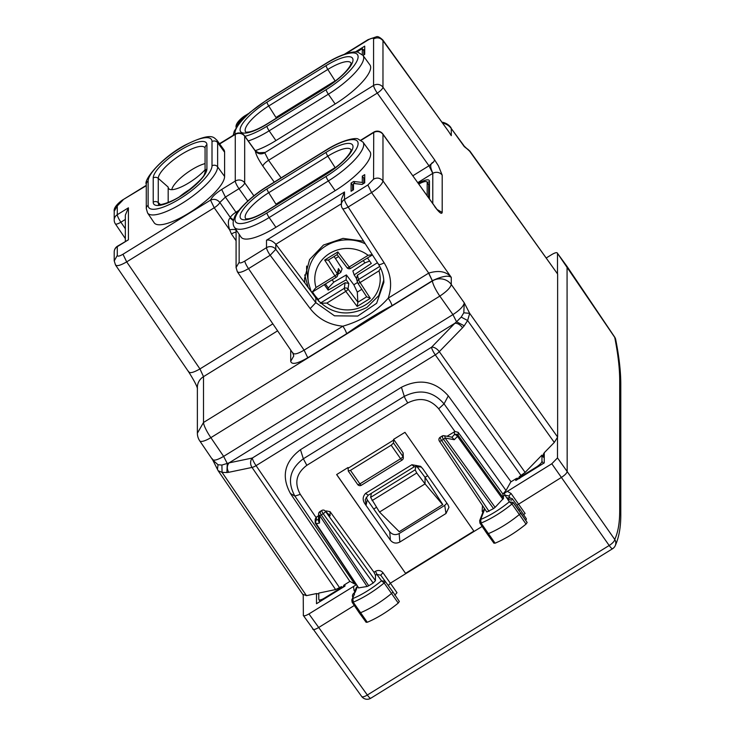 <?xml version="1.0" encoding="UTF-8"?>
<svg xmlns="http://www.w3.org/2000/svg" width="735" height="735" viewBox="0 0 735 735"><rect width="100%" height="100%" fill="white"/><g stroke="black" fill="none" stroke-linecap="round" stroke-linejoin="round"><path stroke-width="1.1" d="M464.685 146.568L469.683 151.263L557.626 274.036L469.941 151.153L464.272 146.614L451.272 128.533L451.272 135.672L448.69 131.62M344.605 54.151A6.817 1.277 58.3 0 1 344.66 54.114L368.042 39.653L376.476 36.75C377.707 36.18 379.793 37.228 382.733 39.892L382.972 40.701C380.353 37.696 377.22 37.099 373.573 38.909L373.573 85.453A6.817 6.404 -0 0 1 382.972 87.235L382.972 40.701L446.09 128M379.499 512.047L425.05 483.887L425.05 477.309L442.782 504.568L399.224 531.708L379.499 512.047L370.605 497.393L371.386 493.286M370.605 497.393L415.156 469.84L416.754 472.982L425.05 483.887L442.782 504.78M427.651 475.701L425.05 477.309L416.083 465.384L415.156 469.84M146.283 184.31A4.088 3.84 180 0 1 148.121 181.095A38.238 10.924 -35 0 1 180.066 148.268A38.238 10.924 -35 0 1 212.011 141.598A4.088 3.84 180 0 1 217.633 142.636L224.598 152.209A42.538 12.155 -35 0 0 223.872 149.738L216.908 140.174C213.609 137.757 212.81 131.455 185.064 145.117C162.15 157.106 143.343 179.799 146.283 184.31L146.283 208.547A4.088 3.84 -0 0 1 148.121 205.341A38.238 10.924 -35 0 0 180.066 198.671A38.238 10.924 -35 0 0 212.011 165.834A4.088 3.84 180 0 1 217.633 166.882L224.598 176.455A42.538 12.155 -35 0 1 192.469 210.807A42.538 12.155 -35 0 1 154.175 222.778L147.57 212.966A42.327 12.091 -35 0 0 185.67 201.05A42.327 12.091 -35 0 0 217.633 166.882L217.633 142.636A42.327 12.091 -35 0 0 216.908 140.174M303.123 594.431L306.458 595.662L316.519 593.558L318.779 593.953M557.626 274.036L557.626 437.068L469.683 313.358L464.272 302.857C463.638 306.164 459.853 310.078 452.925 314.608L223.633 456.38L227.271 463.537L226.894 472.541L222.062 472.357L218.157 470.74L303.325 595.194M320.157 601.441L318.889 599.659A6.817 1.948 -35 0 1 318.779 599.273L318.779 593.09L335.619 589.571L341.554 586.585L342.326 587.743M318.889 599.659A6.817 1.948 -35 0 0 324.466 598.079L336.998 590.334A6.817 1.948 -35 0 0 341.554 586.585M356.08 584.095L354.729 584.04L349.97 581.376L344.173 584.968L342.648 587.541M362.309 54.592L362.309 48.62L363.807 50.761L363.807 54.914M362.309 48.62L356.686 52.102M363.329 50.072L364.716 49.217M355.225 52.02L364.716 46.149L364.716 54.353L363.007 55.419L369.953 64.974A42.538 12.155 -35 0 1 335.142 103.975L275.928 140.587A42.538 12.155 -35 0 1 255.21 150.666M557.626 437.068L554.291 442.433L544.222 452.769L543 455.7L543.431 457.253L541.961 455.094L525.121 472.403L519.195 476.749A6.817 1.948 -35 0 0 523.743 474.865L536.274 467.12A6.817 1.948 -35 0 0 541.961 461.268L541.961 455.094M464.235 325.789L462.572 327.727C460.064 324.567 457.482 323.078 454.846 323.281L456.554 321.774L452.925 314.608L439.815 296.104A13.634 2.563 -121.7 0 1 432.456 280.926A13.634 12.807 -0 0 1 451.272 284.491L464.272 302.857L463.794 312.798L469.683 313.358L467.625 320.524L461.203 317.107L456.554 321.774L464.235 325.789L467.625 320.524L554.291 442.433M467.488 148.966L469.941 151.153M217.477 469.298L218.029 464.759L212.746 460L199.736 440.862A13.634 3.693 -34.3 0 0 210.871 437.656L439.815 296.104C446.705 291.501 450.518 287.633 451.272 284.491L451.272 277.352C446.421 271.445 438.905 270.03 428.725 273.098L371.561 192.57L367.877 184.981L373.573 179.138C377.22 177.319 380.353 177.916 382.972 180.92C382.264 184.108 378.461 187.995 371.561 192.57L348.179 207.031A6.817 1.277 58.3 0 1 344.494 199.442L344.494 191.982L266.502 240.207L266.502 247.667L244.838 261.054C241.383 263.056 239.491 263.452 239.151 262.248L239.151 234.281M197.375 433.181L197.375 387.354A13.634 12.807 180 0 1 203.512 376.651L203.512 422.487L197.375 433.191A13.634 13.634 0 0 0 199.736 440.862M277.61 330.833L203.512 376.651L199.948 368.924C192.993 372.875 189.198 373.665 188.555 371.304M253.897 195.813L244.681 182.84L244.681 136.196A6.817 6.404 -0 0 0 235.273 134.413L235.273 181.058L221.685 189.455L225.406 197.09L219.838 202.465A6.817 1.893 145.1 0 1 214.234 207.757L229.623 229.825C227.822 223.716 227.979 219.793 230.092 218.056L230.349 217.514L219.838 202.465C217.238 199.396 214.124 198.615 210.513 200.122L214.234 207.757L126.686 261.88L199.948 368.924L272.85 323.85M236.247 230.716C235.862 229.412 233.656 229.118 229.623 229.825L231.479 233.987L236.082 240.722M341.426 203.742L275.873 244.277L304.795 282.837L304.556 278.234M363.586 241.181L343.006 238.379L323.492 245.04L309.582 259.565L304.556 278.593M255.311 150.813L255.385 150.895C257.967 153.891 261.09 154.414 264.719 152.467L264.784 152.816C261.127 154.635 257.994 154.074 255.376 151.134L255.367 151.033C257.985 154.028 261.118 154.589 264.765 152.724L373.573 85.453A6.817 1.277 58.3 0 0 377.285 93.088L268.587 160.285L264.784 152.816M432.786 203.678L432.786 173.377A6.817 6.404 -0 0 1 442.194 175.16L438.437 165.871L434.67 159.954L433.54 162.067L428.974 165.798L412.813 175.794M434.67 159.945L382.972 87.235A6.817 1.883 144.6 0 1 377.285 93.088L428.974 165.798L432.786 173.377C432.529 171.668 427.834 164.254 433.54 162.067M429.46 182.004A13.634 3.896 -35 0 0 427.164 182.262M429.46 199.029L429.46 181.242A13.634 3.896 -35 0 0 429.24 180.47A13.634 3.896 -35 0 0 418.316 183.474M428.68 197.945L428.68 184.797A10.906 3.115 -35 0 0 428.505 184.173L426.998 182.032A10.906 3.115 -35 0 0 418.785 184.127M428.68 184.797L427.182 182.657A10.906 3.115 -35 0 0 426.998 182.032M427.182 182.657L427.182 195.85M434.55 206.14L382.852 133.981A6.817 1.994 144.4 0 1 382.972 134.376L437.775 210.467M382.852 133.981A6.817 6.817 0 0 0 373.729 132.153L373.573 179.138M355.106 183.649L353.664 181.471L362.309 182.445L362.309 176.124L363.807 178.265L363.807 183.401M362.309 182.445L363.237 183.759M364.716 177.705L363.807 178.265M353.664 181.471L351.091 183.061L351.091 191.275L353.489 189.786L353.489 183.465L362.135 184.439L364.716 182.84L364.716 174.636L362.309 176.124M352.589 190.347L352.589 185.202L351.091 183.061M353.489 184.641L352.589 185.202M355.17 183.612L362.199 184.402M234.437 227.29A42.327 12.091 -35 0 0 269.148 217.542L328.361 180.929A4.088 0.772 -121.7 0 1 326.156 176.372A38.238 10.924 -35 0 0 358.101 143.546A38.238 10.924 -35 0 0 326.156 150.216L266.943 186.828A4.088 0.772 -121.7 0 1 267.035 186.561C249.661 197.09 235.623 212.305 234.281 217.854C232.729 221.823 232.784 224.965 234.437 227.29L241.043 237.102A42.538 12.155 -35 0 0 275.928 227.299L335.142 190.687A42.538 12.155 -35 0 0 369.953 151.686L362.998 142.121A42.327 12.091 -35 0 1 328.361 180.929L335.142 190.687M361.096 140.311L373.573 132.594A6.817 6.404 180 0 1 382.972 134.376L382.972 180.92L451.272 277.352C448.231 275.12 441.955 276.222 432.456 280.66L391.92 305.723A6.817 1.277 -121.7 0 0 388.236 298.134L428.624 273.163L432.309 280.752M378.378 263.911C378.681 265.069 380.601 264.71 384.129 262.818C391.029 274.036 392.407 285.805 388.236 298.134C376.439 311.566 361.308 320.919 342.85 326.193A6.817 1.277 -121.7 0 1 346.534 333.782L307.781 357.743C297.409 363.742 291.712 364.937 290.702 361.317L293.77 355.97L292.907 353.269L237.359 271.803L236.082 267.595L239.151 262.248M367.877 184.981L344.494 199.442A6.817 6.404 -0 0 0 342.51 208.483L378.461 264.269C382.035 269.874 383.826 275.919 383.854 282.387L376.642 303.279L357.761 316.059L334.498 315.82L315.811 302.655L310.188 308.599C318.338 319.018 329.225 324.888 342.85 326.193L304.097 350.154L307.781 357.743M341.426 204.789L341.426 199.277L344.494 191.982M275.873 244.277L275.8 244.176C272.501 240.841 269.396 239.509 266.502 240.207M244.838 261.054A6.817 1.277 58.3 0 0 248.522 268.642C241.594 272.621 237.809 273.429 237.166 271.068M233.381 220.748L230.092 218.056M258.343 153.202L259.262 152.963L255.367 151.033M205.074 163.611A23.851 6.817 -35 0 0 184.237 174.967A23.851 6.817 -35 0 0 171.797 189.667M168.177 202.502L168.177 187.094A24.999 7.139 -35 0 0 168.921 188.904A24.999 7.139 -35 0 0 170.731 189.612A24.999 7.139 -35 0 0 205.074 169.767M179.588 196.668A24.999 7.139 145 0 1 190.641 188.923M224.598 152.209L224.598 176.455M212.746 460L218.157 470.74M306.458 595.662L222.062 472.357L221.906 465.053L218.029 464.759M339.644 587.77L256.065 465.65A6.817 1.902 145.6 0 1 252.031 467.432L228.741 472.302C226.757 468.82 226.858 465.678 229.072 462.875L221.906 465.053M557.497 273.429L557.497 253.345L614.736 337.402A6.817 1.681 -34 0 0 614.662 337.071L567.062 266.465L567.172 471.53L557.497 457.914L551.801 463.767L502.804 494.177L506.011 490.511L510.77 481.958L516.567 478.375L519.691 478.081M519.195 476.749L520.003 477.879M543.395 453.982A2.729 2.563 180 0 0 543.431 454.028L543.431 457.253M544.24 455.084L543.431 453.899L544.24 455.222M374.133 509.566L373.803 508.987L376.439 507.361M374.152 509.585L373.803 508.987M383.78 280.081L378.764 295.617L366.976 307.368C347.352 317.18 330.291 314.029 315.811 297.905L304.795 282.837M308.287 287.798L304.731 274.918M285.419 199.268A24.999 7.139 -35 0 0 275.965 204.183L268.725 192.708A28.16 8.048 -35 0 0 257.388 200.894A28.16 8.048 -35 0 0 245.867 218.846M325.66 174.388A24.999 7.139 145 0 1 335.114 167.608L275.965 204.183M463.794 312.798L461.203 317.107M325.66 87.676A24.999 7.139 -35 0 1 335.114 80.896L275.965 117.471A24.999 7.139 145 0 1 285.419 112.556M114.21 211.285L114.21 220.059A6.817 6.404 -0 0 1 117.278 214.712L117.278 205.938L114.21 211.285C113.199 206.471 122.185 200.021 123.131 199.635L146.283 185.33M114.21 252.123A6.817 6.404 -0 0 1 117.278 246.666L128.414 239.785L117.444 246.216A6.817 6.817 0 0 0 114.21 252.133M125.345 241.328L125.345 215.125L128.414 207.821L128.414 239.785M303.353 615.498L303.243 595.074M557.497 457.914L557.497 437.83M546.39 257.884L551.801 254.54C555.265 252.537 557.158 252.142 557.497 253.345L567.053 266.456M515.777 478.862L515.777 480.497L544.24 462.894L544.24 452.751M303.243 615.112C303.583 616.325 305.484 615.921 308.939 613.927L356.521 584.628M316.5 593.568L316.5 603.711L344.963 586.107L344.963 584.472M510.935 481.655L448.304 395.853C435.175 381.088 419.556 378.231 401.429 387.262L300.468 449.691C284.473 461.755 281.119 476.344 290.408 493.47L349.805 581.284M354.729 584.04L294.891 496.097C286.935 481.508 289.746 469.077 303.334 458.778L306.835 465.319L407.796 402.899A6.817 1.277 58.3 0 1 404.296 396.358L303.334 458.778L300.468 449.691M312.669 628.884C313 630.088 314.902 629.693 318.365 627.699L354.298 605.484M366.186 622.361L359.268 612.852A2.729 0.781 -35 0 0 359.268 612.852A2.729 0.781 -35 0 0 360.472 612.751A40.894 11.687 -35 0 0 391.58 593.448A2.729 0.781 -35 0 0 392.766 591.712L399.335 601.46L398.241 603.067C387.951 611.483 377.634 617.878 367.289 622.269L366.177 622.03M399.335 601.46L392.766 591.712A2.729 0.781 -35 0 0 392.766 591.703L380.748 575.202L382.972 572.684C380.803 570.305 378.268 569.855 375.364 571.343L373.94 572.225L330.061 511.643L326.312 510.944L325.623 511.367M482.151 526.435L405.766 573.658L336.685 474.544M388.3 585.574L390.533 583.075L405.766 573.658L336.639 474.571L348.032 467.533L348.289 471.089L357.679 484.503A2.729 0.781 -35 0 0 359.911 483.869L400.612 458.713A2.729 0.781 -35 0 0 402.881 456.389L393.51 442.994L391.149 445.208L350.457 470.372L359.911 483.869A2.729 0.515 -121.7 0 0 361.344 485.256A2.729 0.515 -121.7 0 0 361.409 485.1M405.766 573.199L473.854 531.093M348.261 470.97L350.457 470.372M474.084 531.414L404.967 432.327L393.583 439.374L393.51 442.994M393.942 439.897L348.399 468.057M393.62 439.346L403.129 452.925L403.331 457.969A2.729 2.563 -175.9 0 1 402.109 459.935A2.729 0.515 -121.7 0 1 402.045 460.101A2.729 0.515 -121.7 0 1 400.612 458.713L391.149 445.208M351.799 599.87L354.582 593.917L351.826 599.797L352.111 602.231A2.49 0.717 -35 0 0 352.12 602.241A2.49 0.717 -35 0 0 353.223 602.158L367.289 622.269M398.241 603.067L384.157 582.965A40.664 11.613 -35 0 1 353.223 602.158L352.91 598.529A37.935 10.841 -35 0 0 381.511 580.788L384.157 582.965A2.49 0.717 -35 0 0 385.241 581.367L392.766 591.703M380.748 575.202L376.853 574.393L381.511 580.788L385.241 581.367M354.564 592.603L355.17 592.291A1.984 0.57 -35 0 0 353.728 593.852A1.984 0.57 -35 0 0 354.582 593.917M318.448 519.562L316.417 519.985A2.729 2.177 78.2 0 0 316.27 523.724L358.671 587.871L367.114 586.493L319.67 515.557A2.729 2.03 -178.5 0 1 318.595 513.884L318.42 520.757L319.477 523.054L319.67 515.557A2.729 0.744 -33.8 0 0 321.287 514.849L368.722 585.767L367.114 586.493M320.497 512.01C319.624 511.744 319.881 512.699 321.287 514.849L323.17 513.692A2.729 0.515 58.3 0 1 321.755 510.476L319.881 511.633A2.729 2.729 0 0 0 318.595 513.894M319.477 523.054L316.27 523.724A2.729 0.744 146.2 0 1 315.646 523.642A2.729 0.744 146.2 0 1 315.609 523.495A2.729 2.563 180 0 1 316.417 519.985L316.417 517.063L315.186 519.167M321.737 510.494A2.729 2.729 0 0 1 325.109 510.853A2.729 2.04 -45.6 0 1 325.449 511.349L375.466 580.668L373.187 583.011L368.722 585.767M316.417 517.063L318.549 515.74M373.187 583.011L323.17 513.692A2.729 0.726 144.2 0 0 325.449 511.349L329.399 515.06M356.815 585.179A2.729 0.515 58.3 0 1 357.265 586.502L356.089 588.046M354.794 591.611L354.086 590.545L355.4 589.929M447.064 436.278L454.928 431.482L458.162 432.318L458.162 435.35A2.729 2.563 180 0 0 454.414 434.661L451.952 437.187M375.466 580.668L375.466 575.257L373.94 572.225M375.466 575.257L376.853 574.393A2.729 0.515 58.3 0 0 375.364 571.343M394.768 595.194L397.001 592.695L382.972 572.684M620.79 514.399A6.817 6.404 180 0 0 619.697 510.779C619.697 522.824 618.043 532.388 614.736 539.453L567.172 471.53C566.832 473.147 564.939 475.095 561.485 477.382L516.981 505.175M399.84 542.044L445.989 513.508L448.975 507.242L447.918 504.633L422.763 468.719L420.576 466.321L411.903 464.722L365.644 493.323C362.502 496.695 362.373 500.342 365.249 504.274L390.395 540.197C393.004 543.248 396.156 543.863 399.84 542.044L399.16 533.564L444.721 505.395L446.908 503.19M399.16 533.564C395.476 535.383 392.334 534.777 389.725 531.745L367.261 499.791L366.113 504.945L365.267 499.497L368.171 495.271L365.644 493.323M515.878 478.807L516.687 479.937M366.214 497.237L367.261 499.791M421.311 466.991L414.301 466.743L368.171 495.271M506.011 490.511L444.059 403.864C432.988 391.204 419.731 388.705 404.296 396.358L401.429 387.262M508.023 497.76L512.185 498.569L519.7 508.905A4.943 1.415 145 0 1 519.709 508.923A4.943 1.415 145 0 1 519.792 509.199A4.943 1.415 145 0 1 519.13 510.513L513.067 502.4A2.49 0.717 145 0 1 511.964 504.008L509.327 501.812L513.067 502.4L527.16 522.493L520.591 512.745A2.729 0.781 145 0 1 519.379 514.5A40.894 11.687 145 0 1 488.27 533.665A2.729 0.781 145 0 1 487.084 533.757L494.003 543.266M494.003 542.917L495.096 543.183C505.386 538.874 515.704 532.517 526.039 524.11L527.16 522.493M403.331 457.969A2.729 2.563 -175.9 0 0 402.881 456.389L403.129 452.925M519.709 508.923L526.278 518.671A4.732 1.351 145 0 1 526.352 518.938A4.732 1.351 145 0 1 525.681 520.251M512.185 498.569A4.704 1.341 145 0 1 512.258 498.844A4.704 1.341 145 0 1 511.597 500.158L507.664 499.267L509.327 501.812A37.935 10.841 145 0 1 480.736 519.443L481.03 523.072A2.49 0.717 145 0 1 479.937 523.155L487.084 533.757M484.76 508.923L480.736 519.443L479.633 520.747M507.812 497.843L507.067 498.367A1.984 0.57 145 0 1 508.51 498.155A1.984 0.57 145 0 1 507.664 499.267M502.804 494.177L503.576 498.275L495.124 507.343L445.088 438.005A2.729 1.525 100.5 0 0 444.013 435.717A2.729 2.729 0 0 0 442.084 436.075L440.21 437.242A2.729 0.515 58.3 0 0 441.616 440.458L443.49 439.291A2.729 0.726 -35.8 0 0 445.088 438.005L454.276 439.714L451.896 437.242M442.7 436.452C441.818 436.195 442.084 437.141 443.49 439.291L493.516 508.611L495.124 507.343M502.804 493.883L458.162 432.318M493.516 508.611L486.818 512.001M507.067 498.367L504.973 495.179L508.85 495.987L511.073 493.479L507.269 491.302M503.576 496.042L504.973 495.179A2.729 0.515 58.3 0 0 504.228 493.304M523.586 514.665L525.112 513.48L511.073 493.479M484.402 508.381L479.661 520.665L479.937 523.145M483.465 510.733L482.188 511.339L482.858 512.332M346.387 274.918L346.121 279.851L328.159 290.132L328.279 288.01L333.782 282.139L346.387 274.918L353.829 284.776L357.302 292.107L357.853 302.241L357.164 306.458L345.79 291.382A2.729 0.515 58.3 0 1 344.292 288.34A2.729 2.49 -171.9 0 1 348.004 289.057A2.729 0.763 143 0 1 345.79 291.382L326.891 303.068L320.166 303.252M367.482 257.976L371.313 263.452L354.151 274.89L352.873 270.912L364.909 262.891L369.631 261.044M338.596 256.543L335.426 258.5L342.124 268.826L340.838 272.308L338.431 268.587L337.227 273.659A2.729 0.799 147.1 0 1 334.903 275.846A2.729 0.515 -121.7 0 0 336.336 277.224A2.729 2.729 0 0 0 337.595 275.377A2.729 2.527 -166.7 0 0 337.227 273.659L328.398 260.034M337.852 274.302L340.838 272.308M335.426 258.5L334.002 256.57M328.159 290.132L324.319 284.656M354.151 274.89L356.356 278.289M377.468 262.735L357.403 275.138L356.567 278.611M312.531 291.924A40.039 37.623 180 0 0 318.283 299.329L345.082 282.754L348.813 283.407L346.121 279.851M312.899 291.721L336.336 277.224A2.729 0.515 -121.7 0 0 336.4 277.077A2.729 2.527 -166.7 0 0 337.558 275.533L338.752 270.489L338.431 268.587M337.163 254.604L346.993 267.623A2.729 0.763 -37 0 0 347.03 267.715L337.154 254.622L328.214 260.144L337.154 254.622L337.834 251.93L324.677 260.061L334.903 275.846L316.004 287.523L312.283 291.988L311.125 291.51M328.325 260.061L324.677 260.061M357.853 283.15L366.673 296.802L370.311 298.318L357.164 306.458M357.403 275.138L358.588 279.493A2.729 2.572 164.7 0 0 357.77 283.021A2.729 0.799 -32.9 0 0 357.798 283.094A2.729 0.799 -32.9 0 0 360.086 282.543L378.984 270.857L380.592 268.073M312.788 291.795L312.283 291.988M350.705 268.229A2.729 0.515 -121.7 0 1 350.641 268.385A2.729 0.515 -121.7 0 1 349.208 266.998L368.106 255.311L372.241 254.613M318.65 301.267L318.283 299.329M464.061 145.842L451.272 128.533A13.634 12.807 180 0 0 442.562 123.094M372.039 500.627L416.754 472.982M148.121 181.095L148.121 205.341M343.723 585.308A2.729 2.563 180 0 0 344.155 586.613L344.155 584.977M462.572 327.727L439.291 351.652A6.817 1.883 144.6 0 1 435.276 354.849L256.065 465.65A6.817 1.277 -121.7 0 1 252.353 458.015A6.817 5.439 -101.8 0 0 252.031 467.432L335.619 589.571M226.894 472.541L228.741 472.302M324.815 598.566L324.466 598.079M344.522 584.748L344.963 585.4M337.337 590.821L336.998 590.334M248.255 140.945A42.327 12.091 -35 0 0 269.148 130.821L328.361 94.209L335.142 103.975M326.156 89.661A38.238 10.924 -35 0 0 358.101 56.834A38.238 10.924 -35 0 0 326.156 63.504A4.088 0.772 -121.7 0 1 326.248 63.238C343.364 52.461 356.548 50.807 358.147 52.35L362.998 55.41A42.327 12.091 -35 0 1 328.361 94.209A4.088 0.772 -121.7 0 1 326.156 89.661L266.943 126.273A4.088 0.772 -121.7 0 0 269.148 130.821L275.928 140.587M326.156 63.504L266.943 100.116A4.088 0.772 -121.7 0 1 267.035 99.85L249.872 112.437L239.959 122.368L234.281 131.142L233.188 135.35M345.799 53.747L367.877 40.103A6.817 1.277 58.3 0 1 368.033 39.653M248.797 113.383L245.003 115.726A6.817 1.277 58.3 0 0 244.838 116.176L247.585 114.476M244.838 116.176L239.151 122.028L236.082 127.375C235.062 122.58 244.103 116.066 245.003 115.726M239.151 123.361L239.151 122.028M212.213 458.704C212.929 461.176 216.733 460.404 223.633 456.38L210.871 437.656A13.634 2.563 58.3 0 1 203.512 422.487L432.456 280.926L428.725 273.098M115.303 264.26C115.955 266.649 119.75 265.859 126.686 261.88L122.975 254.246L210.513 200.122C212.066 196.824 215.787 193.277 221.685 189.455M122.975 254.246C119.511 256.249 117.618 256.644 117.278 255.44L114.21 260.971M255.256 150.73L244.553 135.791A6.817 1.994 144.4 0 1 244.681 136.196L255.376 151.134C255.955 154.653 258.463 159.66 262.9 166.138L274.247 182.105M247.759 201.032L238.985 188.693A6.817 1.277 58.3 0 1 235.273 181.058A6.817 6.404 -0 0 1 244.681 182.84A6.817 1.883 144.6 0 1 238.985 188.693L225.406 197.09L235.953 212.222A6.817 1.893 -34.9 0 0 230.349 217.514L233.537 220.05M238.884 210.412L235.953 212.222A6.817 1.277 -121.7 0 1 236.734 213.38M231.479 233.987A6.817 1.902 145.6 0 1 236.082 232.122M281.092 177.87L268.587 160.285A6.817 1.883 -35.4 0 0 262.9 166.138M434.67 206.544C439.245 212.663 441.753 214.62 442.194 212.424L437.316 209.631M442.194 212.424L442.194 175.16M432.685 173.432L417.737 182.675M326.156 176.372L266.943 212.985A4.088 0.772 -121.7 0 0 269.148 217.542L275.928 227.299M326.156 150.216A4.088 0.772 -121.7 0 1 326.248 149.949L267.035 186.561M326.092 174.324A4.088 0.772 -121.7 0 1 326.193 174.057L267.099 210.596C259.529 215.171 253.456 217.872 248.871 218.727L245.986 218.956M266.998 210.862A32.138 9.178 -35 0 1 240.933 218.718A32.138 9.178 -35 0 1 254.071 198.22A32.138 9.178 -35 0 1 267.007 188.877L326.092 152.347A32.138 9.178 -35 0 1 339.028 145.695A32.138 9.178 -35 0 1 352.157 149.949A32.138 9.178 -35 0 1 326.083 174.333L266.998 210.862A4.088 0.772 -121.7 0 1 267.099 210.596M266.943 186.828A38.238 10.924 -35 0 0 234.998 219.664A38.238 10.924 -35 0 0 266.943 212.985M384.129 262.818L348.179 207.031A6.817 1.874 -32.8 0 1 342.51 208.483M275.8 244.176L275.8 249.312L270.177 255.256L248.522 268.642L304.097 350.154C297.197 354.178 293.394 354.959 292.686 352.488M346.534 333.782C361.657 322.996 376.789 313.643 391.92 305.723M315.811 297.905L315.811 302.655L275.8 249.312A6.817 6.404 180 0 0 266.502 247.667A6.817 1.277 -121.7 0 0 270.177 255.256L310.188 308.599M236.082 267.779L236.082 229.724M258.095 152.797L264.719 152.467M219.682 143.977L235.273 134.413A6.817 1.277 -121.7 0 1 235.43 133.963L219.48 143.702M123.14 199.635L146.283 185.67M168.177 187.094L158.264 178.357A28.16 8.048 -35 0 1 175.968 158.071A28.16 8.048 -35 0 1 202.437 146.43A28.16 8.048 -35 0 1 205.074 148.029M122.975 200.085L117.278 205.938M158.999 204.523A28.16 8.048 145 0 1 158.264 202.594L158.264 178.357A4.088 3.84 -0 0 0 153.22 177.944L153.22 202.189A4.088 3.84 -0 0 1 158.264 202.594L160.533 204.596M153.22 202.189A32.138 9.178 -35 0 0 173.423 200.343A32.138 9.178 -35 0 0 203.623 176.29A32.138 9.178 -35 0 0 206.912 168.986A4.088 3.84 180 0 0 205.074 172.201L204.56 173.837C204.082 176.804 197.651 183.18 185.238 192.965C168.866 204.964 155.848 205.387 158.925 204.505L159.109 204.633M206.912 168.986L206.912 144.749A4.088 3.84 180 0 0 205.074 147.955L205.074 172.201M206.912 144.749A32.138 9.178 -35 0 0 203.623 141.506A32.138 9.178 -35 0 0 173.423 154.8A32.138 9.178 -35 0 0 153.22 177.944M212.011 141.598L212.011 165.834M525.121 472.403L439.291 351.652A6.817 3.62 -135.8 0 0 431.564 347.214L252.353 458.015L229.072 462.875L454.846 323.281L431.564 347.214A6.817 1.277 -121.7 0 0 435.276 354.849L521.097 475.573M536.614 467.607L536.274 467.12M524.092 475.352L523.743 474.865M543.431 463.399L541.961 461.268M267.007 188.877A4.088 0.781 58.3 0 0 268.725 192.708L327.819 156.169A4.088 0.772 58.3 0 1 326.092 152.347M351.155 149.977A28.16 8.048 -35 0 0 339.157 150.335A28.16 8.048 -35 0 0 327.819 156.169L335.114 167.608M290.702 350.035L290.702 361.317M266.998 102.165A4.088 0.772 58.3 0 0 268.725 105.987L327.819 69.448A4.088 0.772 58.3 0 1 326.092 65.626L267.007 102.156A32.138 9.178 -35 0 0 240.933 126.539A32.138 9.178 -35 0 0 254.071 130.802A32.138 9.178 -35 0 0 266.998 124.151L326.083 87.621A32.138 9.178 -35 0 0 339.028 78.268A32.138 9.178 -35 0 0 352.157 57.771A32.138 9.178 -35 0 0 326.092 65.626M267.007 124.141A4.088 0.763 -121.8 0 1 267.108 123.875C259.538 128.45 253.456 131.161 248.871 132.006L245.986 132.236M275.965 117.471L268.725 105.987A28.16 8.048 -35 0 0 245.867 132.135M326.092 87.612A4.088 0.772 -121.7 0 1 326.193 87.346L267.108 123.875M335.114 80.896L327.819 69.448A28.16 8.048 -35 0 1 351.155 63.265M266.943 100.116A38.238 10.924 -35 0 0 235.154 134.137M244.911 136.287A38.238 10.924 -35 0 0 266.943 126.273M373.573 38.909C373.233 37.706 371.331 38.101 367.877 40.103M125.345 228.769L120.898 222.2L125.345 219.453M117.278 255.44L117.278 246.666A6.817 1.286 -121.7 0 1 117.444 246.216M114.21 219.94A6.817 6.817 0 0 0 115.386 223.881A6.817 1.736 -34.1 0 0 120.898 222.2A6.817 1.277 58.3 0 1 117.278 214.712L128.414 207.821M619.697 510.779L619.697 380.528C619.697 368.465 618.043 354.086 614.736 337.402A6.817 5.972 168.8 0 1 615.7 339.552L615.7 339.552A6.817 6.817 0 0 0 614.662 337.071M615.719 339.644A6.817 5.972 168.8 0 0 615.7 339.552C619.072 356.521 620.772 371.34 620.79 383.992L619.697 380.528M303.344 615.489L361.666 696.458A6.817 2.214 -36 0 0 367.335 695.016L609.177 545.489A6.817 2.233 145 0 0 614.736 539.453A6.817 6.643 25.1 0 1 615.186 545.82C618.999 537.423 620.873 526.894 620.79 514.252L620.79 384.001M306.835 465.319C296.26 473.34 294.083 483.014 300.284 494.361L294.891 496.097L290.408 493.47M308.939 613.927L367.335 695.016A6.817 1.277 -121.7 0 0 370.762 698.25L612.595 548.723A6.817 6.817 0 0 0 615.186 545.82L615.186 545.82A6.817 6.643 25.1 0 1 612.705 548.595M370.863 698.121A6.817 1.277 -121.7 0 1 370.762 698.25A6.817 6.817 0 0 1 361.666 696.458M551.801 463.767L609.177 545.489A6.817 1.277 58.3 0 0 612.595 548.723M357.633 484.365A2.729 0.781 -35 0 0 357.679 484.503A2.729 2.729 0 0 0 361.354 485.256L402.045 460.101A2.729 2.729 0 0 0 403.331 457.905M300.293 494.361L315.967 517.403M326.312 512.038L326.312 510.944M330.061 515.878L330.061 511.643M353.471 586.392L354.086 590.545M357.568 586.319L355.17 592.291M482.472 505.505L482.188 511.339M454.928 431.482L438.703 408.779C430.113 398.912 419.804 396.946 407.796 402.899M444.721 505.395L445.989 513.508M390.395 540.197L389.725 531.745M414.301 466.743L411.903 464.722M366.113 504.945L365.249 504.274M438.703 408.779L444.059 403.864L448.304 395.853M526.039 524.11L511.964 504.008A40.664 11.613 145 0 1 481.03 523.072L495.096 543.183M502.905 499.35L457.492 436.406L454.276 439.714M503.576 498.275L458.162 435.35A2.729 0.726 -35.8 0 1 457.492 436.406A2.729 1.452 -135.8 0 0 454.414 434.661L454.414 431.73M489.051 511.376L441.616 440.458A2.729 0.744 146.2 0 1 439.374 441.073A2.729 0.744 146.2 0 1 439.337 440.926M509.86 497.375L508.85 495.987L509.759 497.365M306.66 266.033A40.894 38.422 180 0 0 307.037 273.585L306.651 266.061M357.513 282.497L353.829 284.776M361.831 289.305L357.302 292.107M333.782 282.139L332.156 279.815M364.909 262.891L363.283 260.567M328.279 288.01L325.449 283.967M372.434 254.907L350.641 268.385A2.729 2.729 0 0 1 347.03 267.715A2.729 0.763 -37 0 0 349.208 266.998L337.834 251.93M348.813 283.407L348.004 289.057L357.853 302.113M345.082 282.754L344.292 288.34L320.478 303.059M357.421 282.194A2.729 2.729 0 0 0 357.798 283.094L366.682 296.802L357.862 302.232M379.738 266.419L358.588 279.493A2.729 0.515 58.3 0 0 360.086 282.543L370.311 298.318M368.106 255.311A32.717 30.741 180 0 0 318.613 264.756A32.717 30.741 180 0 0 316.004 287.523M365.286 243.818A39.525 37.136 180 0 0 312.605 259.547A39.525 37.136 180 0 0 308.388 282.332L311.162 291.648M326.891 303.068A32.717 30.741 180 0 0 376.384 293.632A32.717 30.741 180 0 0 378.984 270.857M451.014 127.706A13.634 13.634 0 0 0 441.9 122.175M146.283 208.547L147.57 212.966M344.586 584.711L344.963 585.262M326.248 63.238L267.035 99.85M197.467 388.567C196.824 385.728 193.921 380.225 188.757 372.057L115.505 265.013L114.21 260.796L114.21 252.013M373.729 132.153L360.821 140.137M326.248 149.949C343.364 139.181 356.548 137.518 358.147 139.062L362.998 142.121M244.553 135.791A6.817 6.817 0 0 0 235.43 133.963M519.673 478.558L518.598 477.851M351.22 150.124L350.035 152.724C345.698 159.523 337.751 166.634 326.193 174.057M351.22 63.403L350.035 66.012C345.698 72.811 337.751 79.922 326.193 87.346M448.782 131.74L382.724 39.874M125.345 238.609L115.386 223.881M352.12 602.241L359.259 612.843M352.993 597.629C351.927 595.736 352.488 594.027 354.674 592.52M315.186 519.14L315.186 522.126A2.729 2.729 0 0 0 315.646 523.642L358.708 588.018M325.1 510.853L329.51 515.171M356.098 588L354.38 592.759M452.273 437.252L444.013 435.717M440.228 437.224A2.729 2.729 0 0 0 439.374 441.073L486.809 511.992M356.254 277.931L357.458 282.332M308.388 282.332L307.037 273.585"/></g></svg>
